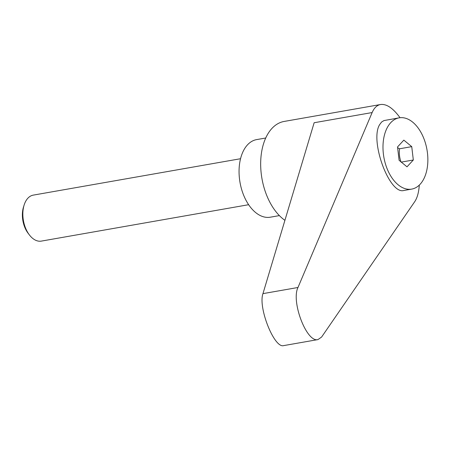 <?xml version="1.0" encoding="UTF-8"?>
<svg xmlns="http://www.w3.org/2000/svg" width="450" height="450" viewBox="0 0 450 450"><rect width="100%" height="100%" fill="white"/><g stroke="black" fill="none" stroke-linecap="round" stroke-linejoin="round"><path stroke-width="0.67" d="M248.636 204.705L41.355 241.104A23.344 14.113 -100 0 1 29.396 234.934A23.344 14.113 -100 0 1 26.376 229.939A23.344 14.113 -100 0 1 24.143 204.998A23.344 14.113 -100 0 1 33.283 195.12L240.559 158.721M24.143 204.998L23.507 207.017A20.453 12.364 80 0 0 25.464 228.87A20.453 12.364 80 0 0 28.108 233.252L29.396 234.934M420.114 184.269A36.18 21.876 80 0 0 425.132 142.155A36.18 21.876 80 0 0 399.167 117.838A36.18 21.876 80 0 0 390.735 122.676A36.18 21.876 80 0 0 385.712 164.79A36.18 21.876 80 0 0 411.683 189.112A36.18 21.876 80 0 0 420.114 184.269M399.167 117.838L383.946 120.578L381.583 122.034L379.654 124.622C369.478 140.58 389.436 194.861 403.864 190.485L411.683 189.112M400.027 117.714C393.047 108.129 386.544 103.731 380.514 104.524L284.169 121.438A52.521 31.753 80 0 0 268.633 199.778A52.521 31.753 80 0 0 284.912 220.331M380.514 104.524C376.954 105.193 374.158 107.871 372.139 112.556L297.979 287.488C290.891 301.641 306.776 342.99 317.993 339.581L321.609 337.039L414.681 201.741C417.257 197.927 418.798 192.375 419.304 185.091M265.753 138.004L256.68 139.596A39.392 23.816 80 0 0 245.031 198.354A39.392 23.816 80 0 0 270.304 217.198L279.377 215.601M397.609 147.673L399.532 148.787C398.959 153.433 399.488 157.882 401.113 162.141M317.993 339.581L283.68 345.606C274.337 348.688 257.889 307.434 262.957 293.636L314.145 122.737L372.139 112.556M403.841 140.124L411.744 146.644L413.325 159.998L407.002 166.826L399.105 160.301L397.524 146.953L403.841 140.124M413.325 159.998L401.293 162.107M411.744 146.644L399.532 148.787M262.957 293.636L297.979 287.488"/></g></svg>
